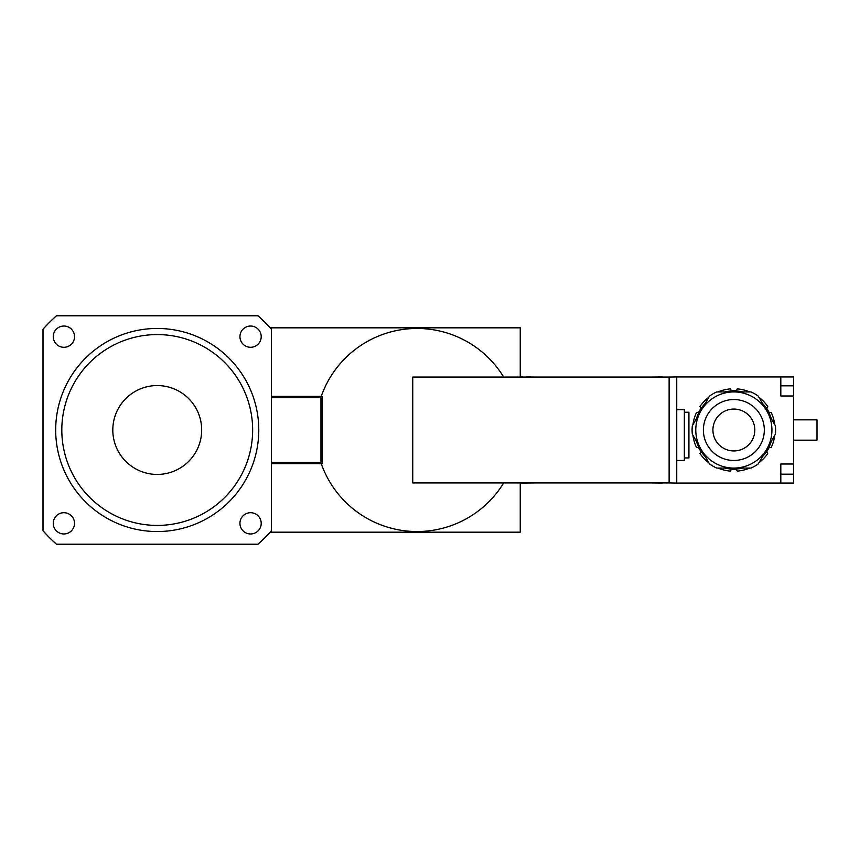 <?xml version="1.0" encoding="UTF-8"?>
<svg xmlns="http://www.w3.org/2000/svg" width="860" height="860" viewBox="0 0 860 860"><rect width="100%" height="100%" fill="white"/><g stroke="black" fill="none" stroke-linecap="round" stroke-linejoin="round"><path stroke-width="1.29" d="M112.81 430A44.419 44.419 0 0 1 179.45 391.526A44.419 44.419 0 0 1 179.45 468.474A44.419 44.419 0 0 1 112.81 430M257.968 544.208A152.284 152.284 0 0 0 271.438 530.738L271.438 329.262A152.284 152.284 0 0 0 257.968 315.792L56.502 315.792A152.284 152.284 0 0 0 43.022 329.262L43.022 530.738A152.284 152.284 0 0 0 56.502 544.208L257.968 544.208M56.491 544.229A152.306 152.306 0 0 1 43 530.749L43 329.251A152.306 152.306 0 0 1 56.491 315.77L257.978 315.77A152.306 152.306 0 0 1 271.47 329.251L271.47 530.749A152.306 152.306 0 0 1 257.978 544.229L56.491 544.229M63.898 512.711A10.632 10.632 0 0 1 73.1 528.653A10.632 10.632 0 0 1 54.685 528.653A10.632 10.632 0 0 1 63.898 512.711M74.53 336.658A10.632 10.632 0 0 1 58.577 345.87A10.632 10.632 0 0 1 58.577 327.456A10.632 10.632 0 0 1 74.53 336.658M250.572 347.289A10.632 10.632 0 0 1 241.37 331.347A10.632 10.632 0 0 1 259.784 331.347A10.632 10.632 0 0 1 250.572 347.289M239.94 523.342A10.632 10.632 0 0 1 255.893 514.13A10.632 10.632 0 0 1 255.893 532.544A10.632 10.632 0 0 1 239.94 523.342M157.229 531.544A101.544 101.544 0 0 1 69.294 379.228A101.544 101.544 0 0 1 245.175 379.228A101.544 101.544 0 0 1 157.229 531.544A101.544 101.544 0 0 0 245.175 379.228A101.544 101.544 0 0 0 69.294 379.228A101.544 101.544 0 0 0 157.229 531.544A101.544 101.544 0 0 0 245.175 379.228A101.544 101.544 0 0 0 69.294 379.228A101.544 101.544 0 0 0 157.229 531.544M157.229 525.417A95.417 95.417 0 0 0 239.865 382.291A95.417 95.417 0 0 0 74.594 382.291A95.417 95.417 0 0 0 157.229 525.417M271.47 397.632L320.963 397.632L320.963 462.368L271.47 462.368M271.47 396.363L322.242 396.363L322.242 463.637L271.47 463.637M270.19 532.179L520.246 532.179L520.246 482.933M520.246 377.067L520.246 327.821L270.19 327.821M503.702 377.067A101.544 101.544 0 0 0 321.242 396.363M321.242 463.637A101.544 101.544 0 0 0 503.702 482.933M412.736 377.067L669.123 377.067L669.123 482.933L412.736 482.933L412.736 377.067M652.116 377.067L661.512 376.949A7.611 7.611 0 0 1 662.899 377.067M669.123 482.933L676.745 483.051L676.745 376.949L793.511 376.949L793.511 395.987L780.816 395.987L780.816 376.949M669.123 377.067L676.745 376.949M652.116 482.933L661.512 483.051A7.611 7.611 0 0 0 662.899 482.933M646.913 482.933L649.837 482.933M641.711 482.933L644.624 482.933M636.508 482.933L639.421 482.933M631.304 482.933L634.218 482.933M626.101 482.933L629.015 482.933M620.899 482.933L623.812 482.933M615.685 482.933L618.609 482.933M610.482 482.933L613.406 482.933M605.279 482.933L608.203 482.933M600.076 482.933L603 482.933M594.873 482.933L597.797 482.933M589.67 482.933L592.594 482.933M584.467 482.933L587.38 482.933M579.264 482.933L582.177 482.933M574.061 482.933L576.974 482.933M568.858 482.933L571.771 482.933M563.655 482.933L566.568 482.933M558.441 482.933L561.365 482.933M553.238 482.933L556.162 482.933M548.035 482.933L550.959 482.933M542.832 482.933L545.756 482.933M537.629 482.933L540.553 482.933M535.35 482.933L522.396 483.051A7.611 7.611 0 0 1 521.01 482.933M535.35 377.067L526.202 376.949M521.01 377.067A7.611 7.611 0 0 1 522.396 376.949M540.553 377.067L537.629 377.067M545.756 377.067L542.832 377.067M550.959 377.067L548.035 377.067M556.162 377.067L553.238 377.067M561.365 377.067L558.441 377.067M566.568 377.067L563.655 377.067M571.771 377.067L568.858 377.067M576.974 377.067L574.061 377.067M582.177 377.067L579.264 377.067M587.38 377.067L584.467 377.067M592.594 377.067L589.67 377.067M597.797 377.067L594.873 377.067M603 377.067L600.076 377.067M608.203 377.067L605.279 377.067M613.406 377.067L610.482 377.067M618.609 377.067L615.685 377.067M623.812 377.067L620.899 377.067M629.015 377.067L626.101 377.067M634.218 377.067L631.304 377.067M639.421 377.067L636.508 377.067M644.624 377.067L641.711 377.067M649.837 377.067L646.913 377.067M758.896 462.777A41.248 41.248 0 0 0 767.743 453.521L766.668 451.876L769.205 447.479L771.173 447.587A41.248 41.248 0 0 0 774.763 435.3M766.668 451.876L769.205 447.479L766.668 451.876M717.992 468.077A41.248 41.248 0 0 0 730.43 471.108L731.322 469.345L736.396 469.345L737.289 471.108A41.248 41.248 0 0 0 749.726 468.077M731.322 469.345L736.396 469.345L731.322 469.345M692.945 435.3A41.248 41.248 0 0 0 696.546 447.587L698.513 447.479L701.05 451.876L699.965 453.521A41.248 41.248 0 0 0 708.812 462.777M698.513 447.479L701.05 451.876L698.513 447.479M708.812 397.223A41.248 41.248 0 0 0 699.965 406.479L701.05 408.124L698.513 412.52L696.546 412.413A41.248 41.248 0 0 0 692.945 424.7M701.05 408.124L698.513 412.52L701.05 408.124M749.726 391.923A41.248 41.248 0 0 0 737.289 388.892L736.396 390.655L731.322 390.655L730.43 388.892A41.248 41.248 0 0 0 717.992 391.923M736.396 390.655L731.322 390.655L736.396 390.655M774.763 424.7A41.248 41.248 0 0 0 771.173 412.413L769.205 412.52L766.668 408.124L767.743 406.479A41.248 41.248 0 0 0 758.896 397.223M769.205 412.52L766.668 408.124L769.205 412.52M793.511 483.051L780.816 483.051L780.816 464.013L793.511 464.013L793.511 483.051M676.745 483.051L780.816 483.051M793.511 464.013L793.511 395.987M684.356 457.928L688.924 457.928L688.924 412.23L684.356 412.23M676.745 460.465L684.356 460.465L684.356 409.693L676.745 409.693M526.202 483.051L522.396 483.051M712.918 430A20.941 20.941 0 0 1 744.33 411.865A20.941 20.941 0 0 1 744.33 448.135A20.941 20.941 0 0 1 712.918 430M733.859 468.077A38.077 38.077 0 0 0 766.83 410.962A38.077 38.077 0 0 0 700.879 410.962A38.077 38.077 0 0 0 733.859 468.077L750.995 468.077A41.764 41.764 0 0 0 758.262 463.884L775.408 434.192A41.764 41.764 0 0 0 775.408 425.808L758.262 396.116A41.764 41.764 0 0 0 750.995 391.923L716.713 391.923A41.764 41.764 0 0 0 709.457 396.116L692.311 425.808A41.764 41.764 0 0 0 692.311 434.192L709.457 463.884A41.764 41.764 0 0 0 716.713 468.077L733.859 468.077A38.077 38.077 0 0 1 700.879 449.038M733.859 391.923A38.077 38.077 0 0 1 766.83 449.038M742.707 468.077A39.098 39.098 0 0 1 725.001 468.077M705.308 456.703A39.098 39.098 0 0 1 696.46 441.373M696.46 418.627A39.098 39.098 0 0 1 705.308 403.297M725.001 391.923A39.098 39.098 0 0 1 742.707 391.923M762.412 403.297A39.098 39.098 0 0 1 771.259 418.627M771.259 441.373A39.098 39.098 0 0 1 762.412 456.703M793.511 419.841L817 419.841L817 440.159L793.511 440.159M793.511 385.828L780.816 385.828M793.511 474.172L780.816 474.172M733.859 460.465A30.465 30.465 0 0 1 707.479 414.767A30.465 30.465 0 0 1 760.24 414.767A30.465 30.465 0 0 1 733.859 460.465"/></g></svg>
